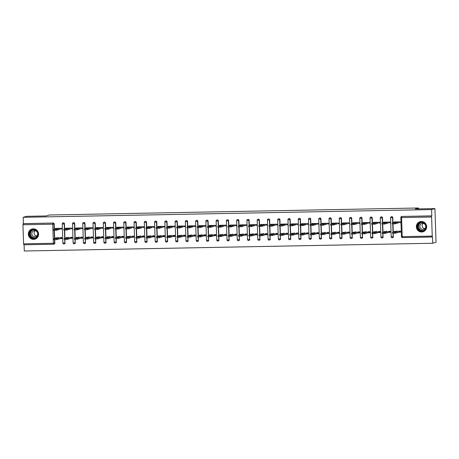 <?xml version="1.0" encoding="UTF-8"?>
<svg xmlns="http://www.w3.org/2000/svg" width="459" height="459" viewBox="0 0 459 459"><rect width="100%" height="100%" fill="white"/><g stroke="black" fill="none" stroke-linecap="round" stroke-linejoin="round"><path stroke-width="0.69" d="M33.633 239.357A5.267 5.124 -106.6 0 0 38.522 233.315A5.267 5.124 -106.6 0 0 31.958 229.052A5.267 5.124 -106.6 0 0 33.633 239.357M421.678 232.002A5.267 5.124 -106.6 0 0 426.566 225.96A5.267 5.124 -106.6 0 0 420.002 221.697A5.267 5.124 -106.6 0 0 421.678 232.002M54.719 239.718L54.833 243.104A1.016 0.987 73.4 0 1 54.133 244.096L53.892 244.165A1.016 0.987 -106.6 0 1 53.64 244.205L23.828 244.773L23.581 243.827L22.95 224.761L23.386 223.613L23.179 217.314L26.502 216.321L46.101 215.954L49.285 215.001L418.516 208.002L415.332 208.954L434.931 208.581L436.05 242.266L432.728 243.253L432.521 236.953L402.468 237.596L432.246 237.028M24.086 244.767L24.293 250.998L432.728 243.253M61.948 238.382L60.932 238.399M72.206 238.187L71.191 238.204M82.471 237.992L81.455 238.009M92.729 237.796L91.714 237.814M102.988 237.601L101.973 237.624M113.247 237.406L112.231 237.429M123.511 237.211L122.496 237.234M133.77 237.022L132.754 237.039M144.028 236.827L143.013 236.844M154.293 236.632L153.272 236.649M164.552 236.437L163.536 236.454M174.81 236.242L173.795 236.259M185.069 236.046L184.053 236.064M195.333 235.851L194.312 235.869M205.592 235.656L204.576 235.679M215.85 235.461L214.835 235.484M226.109 235.266L225.094 235.289M236.374 235.071L235.358 235.094M246.632 234.882L245.617 234.899M256.891 234.687L255.875 234.704M267.149 234.492L266.134 234.509M277.414 234.297L276.398 234.314M287.673 234.101L286.657 234.119M297.931 233.906L296.916 233.924M308.196 233.711L307.174 233.734M318.454 233.516L317.439 233.539M328.713 233.321L327.697 233.344M338.971 233.126L337.956 233.149M349.236 232.937L348.215 232.954M359.495 232.742L358.479 232.759M369.753 232.547L368.738 232.564M380.012 232.352L378.996 232.369M390.276 232.156L389.261 232.174M418.545 208.891L418.516 208.002M431.385 217.021L401.591 217.583L401.786 216.505A1.016 0.987 -106.6 0 0 401.527 216.545L401.768 216.476A1.016 0.987 73.4 0 1 402.027 216.436L431.58 215.942L432.263 237.028M402.027 216.436L431.821 215.868L431.609 209.568L434.931 208.581M400.535 231.961L399.519 231.979M23.179 217.314L431.609 209.568M393.965 222.466L393.948 221.978L400.202 221.863L400.231 222.735M398.745 231.325L400.512 231.296L400.541 232.168L398.773 232.202M395.784 231.382L394.264 231.411L394.275 231.835M65.092 242.909A1.016 0.987 73.4 0 1 64.398 243.901L64.151 243.97A1.016 0.987 -106.6 0 0 64.851 242.983L64.983 239.523M64.461 223.843L64.22 223.917A1.016 0.987 73.4 0 0 63.199 222.925A1.016 0.987 -106.6 0 0 62.94 222.965L63.187 222.89A1.016 0.987 73.4 0 1 64.461 223.843L64.633 228.995M64.673 230.16L64.943 238.359M23.386 223.613L53.181 223.045A1.016 0.987 73.4 0 1 54.202 224.038L54.374 229.19M54.409 230.355L54.684 238.554M71.902 228.961L71.874 228.089L65.626 228.203L65.643 228.691M70.422 237.55L72.189 237.515L72.218 238.393L70.451 238.428M67.462 237.607L65.941 237.636L65.953 238.055M85.615 242.518A1.016 0.987 73.4 0 1 84.915 243.511L84.674 243.586A1.016 0.987 -106.6 0 0 85.368 242.593L85.5 239.139M84.984 223.458L84.737 223.527A1.016 0.987 73.4 0 0 83.716 222.535A1.016 0.987 -106.6 0 0 83.463 222.575L83.704 222.506A1.016 0.987 73.4 0 1 84.984 223.458L85.15 228.605M85.19 229.77L85.46 237.969M92.425 228.571L92.397 227.698L86.149 227.813L86.16 228.301M90.939 237.16L92.707 237.131L92.735 238.003L90.968 238.037M87.979 237.217L86.458 237.246L86.47 237.67M106.132 242.134A1.016 0.987 73.4 0 1 105.438 243.121L105.191 243.195A1.016 0.987 -106.6 0 0 105.891 242.203L106.023 238.749M105.501 223.068L105.26 223.137A1.016 0.987 73.4 0 0 104.239 222.145A1.016 0.987 -106.6 0 0 103.981 222.185L104.227 222.116A1.016 0.987 73.4 0 1 105.501 223.068L105.673 228.215M105.713 229.385L105.983 237.578M112.943 228.186L112.914 227.308L106.666 227.429L106.683 227.916M111.462 236.775L113.23 236.741L113.258 237.613L111.491 237.647M108.502 236.827L106.981 236.855L106.993 237.28M126.655 241.744A1.016 0.987 73.4 0 1 125.955 242.731L125.714 242.805A1.016 0.987 -106.6 0 0 126.414 241.813L126.541 238.359M126.024 222.678L125.777 222.747A1.016 0.987 73.4 0 0 124.762 221.76A1.016 0.987 -106.6 0 0 124.504 221.8L124.745 221.726A1.016 0.987 73.4 0 1 126.024 222.678L126.191 227.825M126.231 228.995L126.506 237.188M133.466 227.796L133.437 226.918L127.189 227.039L127.2 227.526M131.98 236.385L133.747 236.351L133.776 237.228L132.008 237.257M129.019 236.442L127.499 236.471L127.516 236.89M147.173 241.354A1.016 0.987 73.4 0 1 146.478 242.346L146.237 242.415A1.016 0.987 -106.6 0 0 146.932 241.428L147.064 237.969M146.541 222.288L146.301 222.363A1.016 0.987 73.4 0 0 145.279 221.37A1.016 0.987 -106.6 0 0 145.021 221.41L145.268 221.336A1.016 0.987 73.4 0 1 146.541 222.288L146.714 227.44M146.754 228.605L147.023 236.804M153.983 227.406L153.954 226.528L147.706 226.648L147.723 227.136M152.503 235.995L154.27 235.96L154.299 236.838L152.531 236.873M149.542 236.052L148.022 236.081L148.033 236.5M167.696 240.964A1.016 0.987 73.4 0 1 166.996 241.956L166.755 242.025A1.016 0.987 -106.6 0 0 167.455 241.038L167.581 237.578M167.065 221.898L166.818 221.972A1.016 0.987 73.4 0 0 165.802 220.98A1.016 0.987 -106.6 0 0 165.544 221.02L165.785 220.945A1.016 0.987 73.4 0 1 167.065 221.898L167.231 227.05M167.271 228.215L167.546 236.414M174.506 227.016L174.477 226.144L168.229 226.258L168.241 226.746M173.02 235.605L174.787 235.57L174.816 236.448L173.049 236.483M170.065 235.662L168.539 235.691L168.556 236.11M188.213 240.573A1.016 0.987 73.4 0 1 187.519 241.566L187.278 241.641A1.016 0.987 -106.6 0 0 187.972 240.648L188.104 237.194M187.582 221.508L187.341 221.582A1.016 0.987 73.4 0 0 186.32 220.59A1.016 0.987 -106.6 0 0 186.067 220.63L186.308 220.561A1.016 0.987 73.4 0 1 187.582 221.508L187.754 226.66M187.794 227.825L188.064 236.024M195.023 226.626L194.995 225.753L188.747 225.868L188.764 226.356M193.543 235.215L195.31 235.186L195.339 236.058L193.572 236.092M190.583 235.272L189.062 235.301L189.074 235.725M208.736 240.189A1.016 0.987 73.4 0 1 208.036 241.176L207.795 241.25A1.016 0.987 -106.6 0 0 208.495 240.258L208.621 236.804M208.105 221.123L207.858 221.192A1.016 0.987 73.4 0 0 206.843 220.2A1.016 0.987 -106.6 0 0 206.584 220.24L206.825 220.171A1.016 0.987 73.4 0 1 208.105 221.123L208.271 226.27M208.311 227.44L208.587 235.633M215.546 226.241L215.518 225.363L209.27 225.484L209.287 225.971M214.06 234.83L215.828 234.796L215.856 235.668L214.089 235.702M211.106 234.882L209.579 234.91L209.597 235.335M229.253 239.799A1.016 0.987 73.4 0 1 228.559 240.786L228.318 240.86A1.016 0.987 -106.6 0 0 229.012 239.868L229.144 236.414M228.622 220.733L228.381 220.802A1.016 0.987 73.4 0 0 227.36 219.815A1.016 0.987 -106.6 0 0 227.107 219.855L227.348 219.781A1.016 0.987 73.4 0 1 228.622 220.733L228.794 225.88M228.834 227.05L229.104 235.243M236.064 225.851L236.035 224.973L229.787 225.094L229.804 225.581M234.583 234.44L236.351 234.406L236.379 235.283L234.612 235.312M231.623 234.497L230.102 234.526L230.114 234.945M249.776 239.409A1.016 0.987 73.4 0 1 249.082 240.401L248.835 240.47A1.016 0.987 -106.6 0 0 249.535 239.483L249.662 236.024M249.145 220.343L248.898 220.418A1.016 0.987 73.4 0 0 247.883 219.425A1.016 0.987 -106.6 0 0 247.625 219.465L247.866 219.391A1.016 0.987 73.4 0 1 249.145 220.343L249.317 225.495M249.352 226.66L249.627 234.859M256.587 225.461L256.558 224.583L250.31 224.703L250.327 225.191M255.101 234.05L256.868 234.015L256.897 234.893L255.135 234.928M252.146 234.107L250.62 234.136L250.637 234.555M270.299 239.019A1.016 0.987 73.4 0 1 269.599 240.011L269.358 240.08A1.016 0.987 -106.6 0 0 270.053 239.093L270.185 235.633M269.662 219.953L269.422 220.027A1.016 0.987 73.4 0 0 268.4 219.035A1.016 0.987 -106.6 0 0 268.148 219.075L268.389 219A1.016 0.987 73.4 0 1 269.662 219.953L269.835 225.105M269.875 226.27L270.144 234.469M277.104 225.071L277.075 224.193L270.827 224.313L270.844 224.801M275.624 233.66L277.391 233.625L277.42 234.503L275.652 234.538M272.663 233.717L271.143 233.746L271.154 234.165M290.817 238.628A1.016 0.987 73.4 0 1 290.122 239.621L289.876 239.696A1.016 0.987 -106.6 0 0 290.576 238.703L290.708 235.249M290.186 219.563L289.945 219.637A1.016 0.987 73.4 0 0 288.923 218.645A1.016 0.987 -106.6 0 0 288.665 218.685L288.906 218.616A1.016 0.987 73.4 0 1 290.186 219.563L290.358 224.715M290.392 225.88L290.667 234.079M297.627 224.68L297.598 223.808L291.35 223.923L291.367 224.411M296.147 233.27L297.908 233.241L297.937 234.113L296.175 234.147M293.186 233.327L291.66 233.356L291.677 233.78M311.34 238.244A1.016 0.987 73.4 0 1 310.64 239.231L310.399 239.305A1.016 0.987 -106.6 0 0 311.093 238.313L311.225 234.859M310.703 219.178L310.462 219.247A1.016 0.987 73.4 0 0 309.441 218.254A1.016 0.987 -106.6 0 0 309.188 218.295L309.429 218.226A1.016 0.987 73.4 0 1 310.703 219.178L310.875 224.325M310.915 225.495L311.185 233.688M318.144 224.296L318.116 223.418L311.868 223.539L311.885 224.026M316.664 232.885L318.431 232.851L318.46 233.723L316.693 233.757M313.704 232.937L312.183 232.965L312.195 233.39M331.857 237.854A1.016 0.987 73.4 0 1 331.163 238.841L330.916 238.915A1.016 0.987 -106.6 0 0 331.616 237.923L331.748 234.469M331.226 218.788L330.985 218.857A1.016 0.987 73.4 0 0 329.964 217.87A1.016 0.987 -106.6 0 0 329.705 217.91L329.952 217.836A1.016 0.987 73.4 0 1 331.226 218.788L331.398 223.935M331.432 225.105L331.708 233.298M338.667 223.906L338.639 223.028L332.391 223.149L332.408 223.636M337.187 232.495L338.949 232.461L338.983 233.338L337.216 233.367M334.227 232.552L332.7 232.581L332.718 233M352.38 237.464A1.016 0.987 73.4 0 1 351.68 238.456L351.439 238.525A1.016 0.987 -106.6 0 0 352.133 237.538L352.265 234.079M351.743 218.398L351.502 218.473A1.016 0.987 73.4 0 0 350.481 217.48A1.016 0.987 -106.6 0 0 350.228 217.52L350.469 217.446A1.016 0.987 73.4 0 1 351.743 218.398L351.915 223.544M351.955 224.715L352.225 232.914M359.19 223.516L359.156 222.638L352.908 222.758L352.925 223.246M357.704 232.105L359.472 232.07L359.5 232.948L357.733 232.983M354.744 232.162L353.223 232.191L353.235 232.61M372.897 237.073A1.016 0.987 73.4 0 1 372.203 238.066L371.956 238.135A1.016 0.987 -106.6 0 0 372.656 237.148L372.788 233.688M372.266 218.008L372.025 218.082A1.016 0.987 73.4 0 0 371.004 217.09A1.016 0.987 -106.6 0 0 370.746 217.13L370.992 217.055A1.016 0.987 73.4 0 1 372.266 218.008L372.438 223.16M372.473 224.325L372.748 232.524M379.708 223.126L379.679 222.248L373.431 222.368L373.448 222.856M378.227 231.715L379.995 231.68L380.023 232.558L378.256 232.593M375.267 231.772L373.741 231.801L373.758 232.22M393.42 236.683A1.016 0.987 73.4 0 1 392.72 237.676L392.479 237.751A1.016 0.987 -106.6 0 0 393.174 236.758L393.306 233.304M392.784 217.618L392.543 217.692A1.016 0.987 73.4 0 0 391.521 216.7A1.016 0.987 -106.6 0 0 391.269 216.74L391.51 216.671A1.016 0.987 73.4 0 1 392.784 217.618L392.956 222.77M392.996 223.935L393.265 232.134M388.486 231.52L390.253 231.485L390.282 232.363L388.515 232.397M385.526 231.577L384.005 231.606L384.017 232.024M389.966 222.931L389.938 222.058L383.69 222.173L383.707 222.661M383.156 236.878A1.016 0.987 73.4 0 1 382.462 237.871L382.221 237.94A1.016 0.987 -106.6 0 0 382.915 236.953L383.047 233.493M382.525 217.813L382.284 217.887A1.016 0.987 73.4 0 0 381.263 216.895A1.016 0.987 -106.6 0 0 381.01 216.935L381.251 216.86A1.016 0.987 73.4 0 1 382.525 217.813L382.697 222.965M382.737 224.13L383.007 232.329M367.963 231.91L369.73 231.875L369.759 232.753L367.992 232.788M365.008 231.967L363.482 231.996L363.499 232.415M369.449 223.321L369.42 222.443L363.172 222.563L363.189 223.051M362.639 237.269A1.016 0.987 73.4 0 1 361.939 238.261L361.698 238.33A1.016 0.987 -106.6 0 0 362.398 237.343L362.524 233.883M362.008 218.203L361.761 218.277A1.016 0.987 73.4 0 0 360.745 217.285A1.016 0.987 -106.6 0 0 360.487 217.325L360.728 217.25A1.016 0.987 73.4 0 1 362.008 218.203L362.174 223.355M362.214 224.52L362.49 232.719M347.446 232.3L349.213 232.265L349.242 233.143L347.474 233.178M344.485 232.357L342.965 232.386L342.976 232.805M348.926 223.711L348.897 222.833L342.649 222.954L342.666 223.441M342.116 237.659A1.016 0.987 73.4 0 1 341.421 238.646L341.18 238.72A1.016 0.987 -106.6 0 0 341.875 237.733L342.007 234.274M341.485 218.593L341.244 218.668A1.016 0.987 73.4 0 0 340.222 217.675A1.016 0.987 -106.6 0 0 339.964 217.715L340.211 217.641A1.016 0.987 73.4 0 1 341.485 218.593L341.657 223.74M341.697 224.91L341.966 233.109M326.923 232.69L328.69 232.656L328.719 233.533L326.951 233.562M323.968 232.742L322.442 232.776L322.459 233.195M328.409 224.101L328.38 223.223L322.132 223.344L322.143 223.831M321.598 238.049A1.016 0.987 73.4 0 1 320.898 239.036L320.657 239.11A1.016 0.987 -106.6 0 0 321.357 238.118L321.484 234.664M320.967 218.983L320.721 219.052A1.016 0.987 73.4 0 0 319.705 218.059A1.016 0.987 -106.6 0 0 319.447 218.1L319.688 218.031A1.016 0.987 73.4 0 1 320.967 218.983L321.134 224.13M321.174 225.3L321.449 233.493M306.405 233.074L308.173 233.046L308.201 233.918L306.434 233.952M303.445 233.132L301.924 233.161L301.936 233.585M307.886 224.485L307.857 223.613L301.609 223.728L301.626 224.221M301.075 238.439A1.016 0.987 73.4 0 1 300.381 239.426L300.14 239.5A1.016 0.987 -106.6 0 0 300.834 238.508L300.966 235.054M300.444 219.373L300.203 219.442A1.016 0.987 73.4 0 0 299.182 218.45A1.016 0.987 -106.6 0 0 298.924 218.49L299.17 218.421A1.016 0.987 73.4 0 1 300.444 219.373L300.616 224.52M300.656 225.69L300.926 233.883M285.882 233.465L287.65 233.43L287.678 234.308L285.911 234.342M282.922 233.522L281.401 233.551L281.419 233.97M287.368 224.876L287.34 224.003L281.092 224.118L281.103 224.606M280.558 238.823A1.016 0.987 73.4 0 1 279.858 239.816L279.617 239.885A1.016 0.987 -106.6 0 0 280.317 238.898L280.443 235.438M279.927 219.758L279.68 219.832A1.016 0.987 73.4 0 0 278.659 218.84A1.016 0.987 -106.6 0 0 278.406 218.88L278.647 218.805A1.016 0.987 73.4 0 1 279.927 219.758L280.093 224.91M280.133 226.075L280.403 234.274M265.365 233.855L267.132 233.82L267.161 234.698L265.394 234.733M262.405 233.912L260.884 233.941L260.896 234.36M266.845 225.266L266.817 224.388L260.569 224.508L260.586 224.996M260.035 239.214A1.016 0.987 73.4 0 1 259.341 240.206L259.094 240.275A1.016 0.987 -106.6 0 0 259.794 239.288L259.926 235.828M259.404 220.148L259.163 220.222A1.016 0.987 73.4 0 0 258.142 219.23A1.016 0.987 -106.6 0 0 257.883 219.27L258.13 219.195A1.016 0.987 73.4 0 1 259.404 220.148L259.576 225.3M259.616 226.465L259.886 234.664M244.842 234.245L246.609 234.21L246.638 235.088L244.871 235.123M241.882 234.302L240.361 234.331L240.373 234.75M246.328 225.656L246.299 224.778L240.051 224.899L240.063 225.386M239.518 239.604A1.016 0.987 73.4 0 1 238.818 240.591L238.577 240.665A1.016 0.987 -106.6 0 0 239.271 239.678L239.403 236.219M238.887 220.538L238.64 220.613A1.016 0.987 73.4 0 0 237.619 219.62A1.016 0.987 -106.6 0 0 237.366 219.66L237.607 219.586A1.016 0.987 73.4 0 1 238.887 220.538L239.053 225.685M239.093 226.855L239.363 235.054M224.325 234.635L226.092 234.601L226.121 235.478L224.353 235.507M221.364 234.687L219.844 234.721L219.855 235.14M225.805 226.046L225.776 225.168L219.528 225.289L219.545 225.776M218.995 239.994A1.016 0.987 73.4 0 1 218.3 240.981L218.054 241.055A1.016 0.987 -106.6 0 0 218.754 240.063L218.886 236.609M218.364 220.928L218.123 220.997A1.016 0.987 73.4 0 0 217.101 220.01A1.016 0.987 -106.6 0 0 216.843 220.045L217.09 219.976A1.016 0.987 73.4 0 1 218.364 220.928L218.536 226.075M218.576 227.245L218.845 235.438M203.802 235.025L205.569 234.991L205.598 235.863L203.83 235.897M200.841 235.077L199.321 235.106L199.332 235.53M205.288 226.43L205.253 225.558L199.005 225.673L199.022 226.167M198.477 240.384A1.016 0.987 73.4 0 1 197.777 241.371L197.536 241.445A1.016 0.987 -106.6 0 0 198.231 240.453L198.363 236.999M197.84 221.318L197.599 221.387A1.016 0.987 73.4 0 0 196.578 220.395A1.016 0.987 -106.6 0 0 196.326 220.435L196.567 220.366A1.016 0.987 73.4 0 1 197.84 221.318L198.013 226.465M198.053 227.635L198.322 235.828M183.284 235.41L185.046 235.375L185.08 236.253L183.313 236.287M180.324 235.467L178.798 235.496L178.815 235.915M184.765 226.821L184.736 225.948L178.488 226.063L178.505 226.551M177.954 240.768A1.016 0.987 73.4 0 1 177.26 241.761L177.013 241.83A1.016 0.987 -106.6 0 0 177.713 240.843L177.845 237.383M177.323 221.703L177.082 221.777A1.016 0.987 73.4 0 0 176.061 220.785A1.016 0.987 -106.6 0 0 175.803 220.825L176.049 220.75A1.016 0.987 73.4 0 1 177.323 221.703L177.495 226.855M177.53 228.02L177.805 236.219M162.761 235.8L164.529 235.765L164.557 236.643L162.79 236.678M159.801 235.857L158.28 235.886L158.292 236.305M164.242 227.211L164.213 226.333L157.965 226.453L157.982 226.941M157.437 241.159A1.016 0.987 73.4 0 1 156.737 242.151L156.496 242.22A1.016 0.987 -106.6 0 0 157.19 241.233L157.322 237.773M156.8 222.093L156.559 222.167A1.016 0.987 73.4 0 0 155.538 221.175A1.016 0.987 -106.6 0 0 155.285 221.215L155.526 221.14A1.016 0.987 73.4 0 1 156.8 222.093L156.972 227.245M157.012 228.41L157.282 236.609M142.244 236.19L144.006 236.156L144.034 237.033L142.273 237.068M139.284 236.247L137.757 236.276L137.775 236.695M143.724 227.601L143.696 226.723L137.448 226.844L137.465 227.331M136.914 241.549A1.016 0.987 73.4 0 1 136.22 242.536L135.973 242.61A1.016 0.987 -106.6 0 0 136.673 241.623L136.805 238.164M136.283 222.483L136.042 222.558A1.016 0.987 73.4 0 0 135.021 221.565A1.016 0.987 -106.6 0 0 134.762 221.605L135.003 221.531A1.016 0.987 73.4 0 1 136.283 222.483L136.455 227.63M136.489 228.8L136.765 236.999M121.721 236.58L123.488 236.546L123.517 237.423L121.75 237.452M118.761 236.637L117.24 236.666L117.252 237.085M123.201 227.991L123.173 227.113L116.925 227.234L116.942 227.721M116.397 241.939A1.016 0.987 73.4 0 1 115.697 242.926L115.456 243A1.016 0.987 -106.6 0 0 116.15 242.008L116.282 238.554M115.76 222.873L115.519 222.942A1.016 0.987 73.4 0 0 114.498 221.955A1.016 0.987 -106.6 0 0 114.245 221.99L114.486 221.921A1.016 0.987 73.4 0 1 115.76 222.873L115.932 228.02M115.972 229.19L116.242 237.383M101.204 236.97L102.965 236.936L102.994 237.808L101.232 237.842M98.243 237.022L96.717 237.051L96.734 237.475M102.684 228.375L102.655 227.503L96.407 227.618L96.424 228.112M95.874 242.329A1.016 0.987 73.4 0 1 95.179 243.316L94.933 243.39A1.016 0.987 -106.6 0 0 95.633 242.398L95.759 238.944M95.242 223.263L95.002 223.332A1.016 0.987 73.4 0 0 93.98 222.34A1.016 0.987 -106.6 0 0 93.722 222.38L93.963 222.311A1.016 0.987 73.4 0 1 95.242 223.263L95.415 228.41M95.449 229.58L95.724 237.773M80.681 237.355L82.448 237.326L82.477 238.198L80.709 238.232M77.72 237.412L76.2 237.441L76.211 237.86M82.161 228.766L82.132 227.893L75.884 228.008L75.901 228.496M75.351 242.713A1.016 0.987 73.4 0 1 74.656 243.706L74.415 243.775A1.016 0.987 -106.6 0 0 75.11 242.788L75.242 239.334M74.719 223.648L74.478 223.722A1.016 0.987 73.4 0 0 73.457 222.73A1.016 0.987 -106.6 0 0 73.205 222.77L73.446 222.695A1.016 0.987 73.4 0 1 74.719 223.648L74.892 228.8M74.932 229.965L75.201 238.164M60.158 237.745L61.925 237.71L61.954 238.588L60.192 238.623M57.203 237.802L55.677 237.831L55.694 238.25M61.644 229.156L61.615 228.278L55.367 228.398L55.384 228.886M395.715 221.944L392.198 223.005L395.199 222.925L395.228 223.803L392.227 223.883L392.198 223.005M399.766 221.869L399.783 222.443L400.219 222.437M399.783 222.443L399.45 222.546M398.705 222.764L395.228 223.803M398.676 221.892L395.199 222.925M395.509 232.294L395.538 233.166L392.537 233.247L392.508 232.369L395.509 232.294L400.064 230.934M397.104 230.992L392.508 232.369M395.538 233.166L400.093 231.812L400.076 231.302M421.477 222.162A4.561 4.429 73.4 0 1 426.067 226.626A4.561 4.429 73.4 0 1 421.775 231.256A4.561 4.429 73.4 0 1 417.185 226.792A4.561 4.429 73.4 0 1 421.477 222.162M421.844 230.9A4.223 4.102 -106.6 0 0 425.757 226.058A4.223 4.102 -106.6 0 0 420.496 222.644A4.223 4.102 -106.6 0 0 421.844 230.9M422.911 229.357A3.006 2.92 -106.6 0 0 425.7 225.908A3.006 2.92 -106.6 0 0 421.953 223.476A3.006 2.92 -106.6 0 0 422.911 229.357M421.385 221.49A5.233 5.089 -106.6 0 0 416.594 227.492A5.233 5.089 -106.6 0 0 424.282 231.21M424.736 228.651A3.006 2.92 73.4 0 1 423.164 223.384M29.663 231.864A4.561 4.429 73.4 0 1 35.67 230.085A4.561 4.429 73.4 0 1 37.5 236.265A4.561 4.429 73.4 0 1 31.493 238.049A4.561 4.429 73.4 0 1 29.663 231.864M37.288 236.081A4.223 4.102 -106.6 0 0 32.451 229.999A4.223 4.102 -106.6 0 0 30.483 236.672A4.223 4.102 -106.6 0 0 37.288 236.081M36.686 236.006A3.006 2.92 73.4 0 1 35.119 230.745M37.351 235.163A3.006 2.92 -106.6 0 0 33.909 230.831A3.006 2.92 -106.6 0 0 32.503 235.587A3.006 2.92 -106.6 0 0 37.351 235.163M33.341 228.846A5.233 5.089 -106.6 0 0 29.646 237.326A5.233 5.089 -106.6 0 0 36.238 238.565M385.457 222.139L381.94 223.2L384.935 223.12L384.963 223.998L381.968 224.078L381.94 223.2M389.502 222.064L389.525 222.638L389.961 222.632M389.525 222.638L389.186 222.741M388.446 222.959L384.963 223.998M388.417 222.087L384.935 223.12M375.198 222.334L371.681 223.395L374.676 223.315L374.705 224.193L371.71 224.273L371.681 223.395M379.243 222.259L379.26 222.833L379.696 222.827M379.26 222.833L378.927 222.936M378.187 223.154L374.705 224.193M378.159 222.276L374.676 223.315M364.939 222.529L361.417 223.59L364.417 223.51L364.446 224.388L361.445 224.468L361.417 223.59M368.984 222.454L369.002 223.028L369.438 223.022M369.002 223.028L368.669 223.126M367.923 223.349L364.446 224.388M367.894 222.472L364.417 223.51M354.675 222.724L351.158 223.785L354.159 223.705L354.187 224.583L351.187 224.658L351.158 223.785M358.726 222.649L358.743 223.223L359.179 223.217M358.743 223.223L358.41 223.321M357.664 223.544L354.187 224.583M357.636 222.667L354.159 223.705M344.416 222.919L340.899 223.981L343.894 223.9L343.923 224.778L340.928 224.853L340.899 223.981M348.461 222.844L348.484 223.418L348.915 223.407M348.484 223.418L348.146 223.516M347.406 223.74L343.923 224.778M347.377 222.862L343.894 223.9M385.25 232.489L385.279 233.361L382.278 233.442L382.249 232.564L385.25 232.489L389.806 231.129M386.845 231.187L382.249 232.564M385.279 233.361L389.834 232.002L389.817 231.497M374.986 232.679L375.014 233.556L372.019 233.637L371.991 232.759L374.986 232.679L379.547 231.325M376.587 231.376L371.991 232.759M375.014 233.556L379.576 232.197L379.559 231.692M364.727 232.874L364.756 233.751L361.755 233.832L361.726 232.954L364.727 232.874L369.283 231.52M366.322 231.571L361.726 232.954M364.756 233.751L369.311 232.392L369.294 231.887M354.468 233.069L354.497 233.947L351.496 234.027L351.468 233.149L354.468 233.069L359.024 231.709M356.064 231.766L351.468 233.149M354.497 233.947L359.053 232.587L359.036 232.082M344.204 233.264L344.239 234.142L341.238 234.216L341.209 233.344L344.204 233.264L348.765 231.904M345.805 231.961L341.209 233.344M344.239 234.142L348.794 232.782L348.777 232.271M334.158 223.114L330.635 224.176L333.636 224.095L333.664 224.973L330.669 225.048L330.635 224.176M338.203 223.04L338.22 223.613L338.656 223.602M338.22 223.613L337.887 223.711M337.147 223.935L333.664 224.973M337.118 223.057L333.636 224.095M333.945 233.459L333.974 234.337L330.979 234.411L330.95 233.539L333.945 233.459L338.501 232.099M335.546 232.156L330.95 233.539M333.974 234.337L338.535 232.977L338.518 232.466M323.893 223.309L320.376 224.365L323.377 224.29L323.406 225.162L320.405 225.243L320.376 224.365M327.944 223.229L327.961 223.808L328.397 223.797M327.961 223.808L327.628 223.906M326.883 224.13L323.406 225.162M326.854 223.252L323.377 224.29M323.687 233.654L323.715 234.532L320.715 234.606L320.686 233.734L323.687 233.654L328.242 232.294M325.282 232.352L320.686 233.734M323.715 234.532L328.271 233.172L328.254 232.661M313.635 223.504L310.118 224.56L313.118 224.485L313.147 225.358L310.146 225.438L310.118 224.56M317.685 223.424L317.703 224.003L318.139 223.992M317.703 224.003L317.37 224.101M316.624 224.325L313.147 225.358M316.595 223.447L313.118 224.485M313.428 233.849L313.457 234.721L310.456 234.801L310.427 233.929L313.428 233.849L317.984 232.489M315.023 232.547L310.427 233.929M313.457 234.721L318.012 233.367L317.995 232.856M303.376 223.699L299.859 224.755L302.854 224.68L302.883 225.553L299.888 225.633L299.859 224.755M307.421 223.619L307.444 224.193L307.874 224.187M307.444 224.193L307.105 224.296M306.365 224.514L302.883 225.553M306.337 223.642L302.854 224.68M303.164 234.044L303.192 234.916L300.197 234.997L300.169 234.119L303.164 234.044L307.725 232.684M304.765 232.742L300.169 234.119M303.192 234.916L307.754 233.562L307.737 233.052M293.117 223.889L289.595 224.95L292.595 224.876L292.624 225.748L289.623 225.828L289.595 224.95M297.162 223.814L297.18 224.388L297.616 224.382M297.18 224.388L296.847 224.491M296.107 224.709L292.624 225.748M296.078 223.837L292.595 224.876M292.905 234.239L292.934 235.111L289.939 235.192L289.91 234.314L292.905 234.239L297.461 232.879M294.506 232.937L289.91 234.314M292.934 235.111L297.489 233.757L297.478 233.247M282.853 224.084L279.336 225.145L282.337 225.065L282.365 225.943L279.365 226.023L279.336 225.145M286.904 224.009L286.921 224.583L287.357 224.577M286.921 224.583L286.588 224.686M285.842 224.904L282.365 225.943M285.814 224.032L282.337 225.065M282.646 234.434L282.675 235.306L279.674 235.387L279.646 234.509L282.646 234.434L287.202 233.074M284.241 233.132L279.646 234.509M282.675 235.306L287.231 233.947L287.214 233.442M272.594 224.279L269.077 225.34L272.072 225.26L272.107 226.138L269.106 226.218L269.077 225.34M276.639 224.204L276.662 224.778L277.098 224.772M276.662 224.778L276.329 224.881M275.584 225.099L272.107 226.138M275.555 224.227L272.072 225.26M272.388 234.624L272.416 235.501L269.416 235.582L269.387 234.704L272.388 234.624L276.943 233.27M273.983 233.321L269.387 234.704M272.416 235.501L276.972 234.142L276.955 233.637M262.336 224.474L258.819 225.535L261.814 225.455L261.842 226.333L258.847 226.413L258.819 225.535M266.381 224.399L266.404 224.973L266.834 224.967M266.404 224.973L266.065 225.071M265.325 225.294L261.842 226.333M265.296 224.417L261.814 225.455M262.123 234.819L262.152 235.696L259.157 235.777L259.128 234.899L262.123 234.819L266.685 233.465M263.724 233.516L259.128 234.899M262.152 235.696L266.713 234.337L266.696 233.832M252.077 224.669L248.554 225.73L251.555 225.65L251.584 226.528L248.583 226.603L248.554 225.73M256.122 224.594L256.139 225.168L256.575 225.162M256.139 225.168L255.806 225.266M255.066 225.489L251.584 226.528M255.032 224.612L251.555 225.65M251.865 235.014L251.893 235.892L248.898 235.972L248.864 235.094L251.865 235.014L256.42 233.654M253.466 233.711L248.864 235.094M251.893 235.892L256.449 234.532L256.432 234.027M241.813 224.864L238.296 225.926L241.296 225.845L241.325 226.723L238.324 226.798L238.296 225.926M245.863 224.79L245.881 225.363L246.317 225.352M245.881 225.363L245.548 225.461M244.802 225.685L241.325 226.723M244.773 224.807L241.296 225.845M241.606 235.209L241.635 236.087L238.634 236.161L238.605 235.289L241.606 235.209L246.162 233.849M243.201 233.906L238.605 235.289M241.635 236.087L246.19 234.727L246.173 234.222M231.554 225.059L228.037 226.121L231.032 226.04L231.061 226.918L228.066 226.993L228.037 226.121M235.599 224.985L235.622 225.558L236.058 225.547M235.622 225.558L235.283 225.656M234.543 225.88L231.061 226.918M234.515 225.002L231.032 226.04M231.347 235.404L231.376 236.282L228.375 236.356L228.347 235.484L231.347 235.404L235.903 234.044M232.942 234.101L228.347 235.484M231.376 236.282L235.932 234.922L235.915 234.411M221.295 225.254L217.778 226.31L220.773 226.235L220.802 227.107L217.807 227.188L217.778 226.31M225.34 225.174L225.358 225.753L225.794 225.742M225.358 225.753L225.025 225.851M224.285 226.075L220.802 227.107M224.256 225.197L220.773 226.235M221.083 235.599L221.112 236.477L218.117 236.551L218.088 235.679L221.083 235.599L225.644 234.239M222.684 234.297L218.088 235.679M221.112 236.477L225.673 235.117L225.656 234.606M211.037 225.449L207.514 226.505L210.515 226.43L210.543 227.303L207.543 227.383L207.514 226.505M215.082 225.369L215.099 225.948L215.535 225.937M215.099 225.948L214.766 226.046M214.02 226.27L210.543 227.303M213.992 225.392L210.515 226.43M210.824 235.794L210.853 236.672L207.852 236.746L207.824 235.874L210.824 235.794L215.38 234.434M212.419 234.492L207.824 235.874M210.853 236.672L215.409 235.312L215.391 234.801M200.772 225.644L197.255 226.7L200.256 226.626L200.285 227.498L197.284 227.578L197.255 226.7M204.823 225.564L204.84 226.144L205.276 226.132M204.84 226.144L204.507 226.241M203.762 226.459L200.285 227.498M203.733 225.587L200.256 226.626M200.566 235.989L200.594 236.861L197.594 236.942L197.565 236.064L200.566 235.989L205.121 234.629M202.161 234.687L197.565 236.064M200.594 236.861L205.15 235.507L205.133 234.997M190.514 225.839L186.997 226.895L189.992 226.821L190.02 227.693L187.025 227.773L186.997 226.895M194.559 225.759L194.582 226.333L195.018 226.327M194.582 226.333L194.243 226.436M193.503 226.654L190.02 227.693M193.474 225.782L189.992 226.821M190.301 236.184L190.336 237.056L187.335 237.137L187.306 236.259L190.301 236.184L194.863 234.824M191.902 234.882L187.306 236.259M190.336 237.056L194.891 235.702L194.874 235.192M180.255 226.029L176.732 227.09L179.733 227.01L179.762 227.888L176.767 227.968L176.732 227.09M184.3 225.954L184.317 226.528L184.753 226.522M184.317 226.528L183.984 226.631M183.244 226.849L179.762 227.888M183.216 225.977L179.733 227.01M180.043 236.379L180.071 237.251L177.076 237.332L177.048 236.454L180.043 236.379L184.598 235.019M181.644 235.077L177.048 236.454M180.071 237.251L184.633 235.892L184.616 235.387M169.991 226.224L166.474 227.285L169.474 227.205L169.503 228.083L166.502 228.163L166.474 227.285M174.041 226.149L174.059 226.723L174.495 226.717M174.059 226.723L173.726 226.826M172.98 227.044L169.503 228.083M172.951 226.172L169.474 227.205M169.784 236.569L169.813 237.446L166.812 237.527L166.783 236.649L169.784 236.569L174.34 235.215M171.379 235.266L166.783 236.649M169.813 237.446L174.368 236.087L174.351 235.582M159.732 226.419L156.215 227.48L159.216 227.4L159.244 228.278L156.244 228.358L156.215 227.48M163.783 226.344L163.8 226.918L164.236 226.912M163.8 226.918L163.467 227.016M162.721 227.239L159.244 228.278M162.693 226.362L159.216 227.4M159.525 236.764L159.554 237.642L156.553 237.722L156.525 236.844L159.525 236.764L164.081 235.41M161.12 235.461L156.525 236.844M159.554 237.642L164.11 236.282L164.093 235.777M149.473 226.614L145.956 227.675L148.951 227.595L148.98 228.473L145.985 228.548L145.956 227.675M153.518 226.539L153.541 227.113L153.972 227.107M153.541 227.113L153.203 227.211M152.463 227.434L148.98 228.473M152.434 226.557L148.951 227.595M149.261 236.959L149.295 237.837L146.295 237.917L146.266 237.039L149.261 236.959L153.822 235.605M150.862 235.656L146.266 237.039M149.295 237.837L153.851 236.477L153.834 235.972M139.215 226.809L135.692 227.871L138.693 227.79L138.721 228.668L135.721 228.743L135.692 227.871M143.26 226.735L143.277 227.308L143.713 227.297M143.277 227.308L142.944 227.406M142.204 227.63L138.721 228.668M142.175 226.752L138.693 227.79M139.002 237.154L139.031 238.032L136.036 238.112L136.007 237.234L139.002 237.154L143.558 235.794M140.603 235.851L136.007 237.234M139.031 238.032L143.587 236.672L143.575 236.167M128.95 227.004L125.433 228.066L128.434 227.985L128.463 228.863L125.462 228.938L125.433 228.066M133.001 226.93L133.018 227.503L133.454 227.492M133.018 227.503L132.685 227.601M131.94 227.825L128.463 228.863M131.911 226.947L128.434 227.985M128.744 237.349L128.772 238.227L125.772 238.301L125.743 237.429L128.744 237.349L133.299 235.989M130.339 236.046L125.743 237.429M128.772 238.227L133.328 236.867L133.311 236.356M118.692 227.199L115.175 228.261L118.17 228.18L118.204 229.052L115.203 229.133L115.175 228.261M122.737 227.119L122.76 227.698L123.196 227.687M122.76 227.698L122.427 227.796M121.681 228.02L118.204 229.052M121.652 227.142L118.17 228.18M118.485 237.544L118.514 238.422L115.513 238.496L115.484 237.624L118.485 237.544L123.041 236.184M120.08 236.242L115.484 237.624M118.514 238.422L123.069 237.062L123.052 236.551M108.433 227.394L104.916 228.45L107.911 228.375L107.94 229.248L104.945 229.328L104.916 228.45M112.478 227.314L112.501 227.893L112.931 227.882M112.501 227.893L112.162 227.991M111.422 228.215L107.94 229.248M111.394 227.337L107.911 228.375M108.221 237.739L108.249 238.617L105.254 238.691L105.226 237.819L108.221 237.739L112.782 236.379M109.821 236.437L105.226 237.819M108.249 238.617L112.811 237.257L112.794 236.746M98.174 227.589L94.652 228.645L97.652 228.571L97.681 229.443L94.68 229.523L94.652 228.645M102.219 227.509L102.237 228.089L102.673 228.077M102.237 228.089L101.904 228.186M101.164 228.404L97.681 229.443M101.129 227.532L97.652 228.571M97.962 237.934L97.991 238.806L94.996 238.887L94.961 238.009L97.962 237.934L102.518 236.574M99.563 236.632L94.961 238.009M97.991 238.806L102.546 237.452L102.529 236.942M87.91 227.784L84.393 228.84L87.394 228.766L87.422 229.638L84.422 229.718L84.393 228.84M91.961 227.704L91.978 228.278L92.414 228.272M91.978 228.278L91.645 228.381M90.899 228.599L87.422 229.638M90.871 227.727L87.394 228.766M87.703 238.129L87.732 239.001L84.731 239.082L84.703 238.204L87.703 238.129L92.259 236.769M89.298 236.827L84.703 238.204M87.732 239.001L92.288 237.647L92.27 237.137M77.651 227.974L74.134 229.035L77.129 228.955L77.158 229.833L74.163 229.913L74.134 229.035M81.696 227.899L81.719 228.473L82.155 228.467M81.719 228.473L81.386 228.576M80.641 228.794L77.158 229.833M80.612 227.922L77.129 228.955M77.445 238.324L77.473 239.196L74.473 239.277L74.444 238.399L77.445 238.324L82 236.964M79.04 237.022L74.444 238.399M77.473 239.196L82.029 237.837L82.012 237.332M67.393 228.169L63.876 229.23L66.871 229.15L66.899 230.028L63.904 230.108L63.876 229.23M71.438 228.094L71.455 228.668L71.891 228.662M71.455 228.668L71.122 228.771M70.382 228.989L66.899 230.028M70.353 228.117L66.871 229.15M67.18 238.514L67.209 239.391L64.214 239.472L64.185 238.594L67.18 238.514L71.742 237.16M68.781 237.217L64.185 238.594M67.209 239.391L71.77 238.032L71.753 237.527M57.134 228.364L53.611 229.425L56.612 229.345L56.641 230.223L53.64 230.303L53.611 229.425M61.179 228.289L61.196 228.863L61.632 228.857M61.196 228.863L60.863 228.961M60.118 229.184L56.641 230.223M60.089 228.307L56.612 229.345M56.922 238.709L56.95 239.587L53.95 239.667L53.921 238.789L56.922 238.709L61.477 237.355M58.517 237.406L53.921 238.789M56.95 239.587L61.506 238.227L61.489 237.722M401.464 236.603L401.436 236.614A1.016 1.016 0 0 0 402.468 237.596L402.222 236.649L401.436 236.614L400.833 217.537A1.016 0.987 -106.6 0 1 401.527 216.545A1.016 1.016 0 0 0 400.805 217.549L401.591 217.583L402.222 236.649L432.017 236.087M23.581 243.827L53.376 243.264L52.745 224.199L22.95 224.761M23.145 223.682L53.181 223.045M54.202 224.038L52.745 224.199L52.94 223.12A1.016 0.987 73.4 0 1 53.955 224.112L54.128 229.259M23.828 244.773L53.623 244.211L53.376 243.264L54.833 243.104M393.059 233.298L393.174 236.758L391.177 236.81L390.569 217.732A1.016 0.987 -106.6 0 1 391.269 216.74A1.016 1.016 0 0 0 390.546 217.744L392.543 217.692L392.715 222.839M392.749 223.935L393.024 232.208M402.451 237.596A1.016 0.987 73.4 0 1 401.464 236.632M392.221 237.785A1.016 0.987 -106.6 0 0 392.479 237.751A1.016 1.016 0 0 1 391.177 236.81L391.206 236.798M382.8 233.493L382.915 236.953L380.918 237.005L380.31 217.922A1.016 0.987 -106.6 0 1 381.01 216.935A1.016 1.016 0 0 0 380.287 217.939L382.284 217.887L382.456 223.034M382.49 224.13L382.766 232.403M372.542 233.688L372.656 237.148L370.654 237.2L370.052 218.117A1.016 0.987 -106.6 0 1 370.746 217.13A1.016 1.016 0 0 0 370.023 218.134L372.025 218.082L372.192 223.229M372.232 224.325L372.507 232.593M362.283 233.883L362.398 237.343L360.395 237.395L359.793 218.312A1.016 0.987 -106.6 0 1 360.487 217.325A1.016 1.016 0 0 0 359.764 218.329L361.761 218.277L361.933 223.424M361.967 224.52L362.243 232.788M352.019 234.079L352.133 237.538L350.137 237.59L349.529 218.507A1.016 0.987 -106.6 0 1 350.228 217.52A1.016 1.016 0 0 0 349.506 218.524L351.502 218.473L351.674 223.619M351.709 224.715L351.984 232.983M341.76 234.274L341.875 237.733L339.878 237.785L339.27 218.702A1.016 0.987 -106.6 0 1 339.964 217.715A1.016 1.016 0 0 0 339.241 218.719L341.244 218.668L341.416 223.814M341.45 224.904L341.726 233.178M331.501 234.469L331.616 237.923L329.614 237.98L329.011 218.897A1.016 0.987 -106.6 0 1 329.705 217.91A1.016 1.016 0 0 0 328.983 218.914L330.985 218.857L331.151 224.009M331.191 225.099L331.467 233.373M321.243 234.658L321.357 238.118L319.355 238.169L318.747 219.092A1.016 0.987 -106.6 0 1 319.447 218.1A1.016 1.016 0 0 0 318.724 219.104L320.721 219.052L320.893 224.204M320.927 225.294L321.202 233.568M310.978 234.853L311.093 238.313L309.096 238.364L308.488 219.287A1.016 1.016 0 0 1 309.188 218.295A1.016 0.987 -106.6 0 0 308.488 219.287L310.462 219.247L310.634 224.399M310.668 225.489L310.944 233.763M300.72 235.048L300.834 238.508L298.838 238.56L298.23 219.482A1.016 0.987 -106.6 0 1 298.924 218.49A1.016 1.016 0 0 0 298.201 219.494L300.203 219.442L300.375 224.594M300.41 225.685L300.685 233.958M290.461 235.243L290.576 238.703L288.573 238.755L287.971 219.677A1.016 0.987 -106.6 0 1 288.665 218.685A1.016 1.016 0 0 0 287.942 219.689L289.945 219.637L290.111 224.79M290.151 225.88L290.421 234.153M280.202 235.438L280.317 238.898L278.315 238.95L277.706 219.867A1.016 0.987 -106.6 0 1 278.406 218.88A1.016 1.016 0 0 0 277.684 219.884L279.68 219.832L279.852 224.979M279.887 226.075L280.162 234.348M269.938 235.633L270.053 239.093L268.056 239.145L267.448 220.062A1.016 0.987 -106.6 0 1 268.148 219.075A1.016 1.016 0 0 0 267.425 220.079L269.422 220.027L269.594 225.174M269.628 226.27L269.903 234.538M259.679 235.828L259.794 239.288L257.797 239.34L257.189 220.257A1.016 0.987 -106.6 0 1 257.883 219.27A1.016 1.016 0 0 0 257.16 220.274L259.163 220.222L259.335 225.369M259.369 226.465L259.645 234.733M249.421 236.024L249.535 239.483L247.533 239.535L246.931 220.452A1.016 0.987 -106.6 0 1 247.625 219.465A1.016 1.016 0 0 0 246.902 220.469L248.898 220.418L249.071 225.564M249.111 226.66L249.38 234.928M239.156 236.219L239.271 239.678L237.274 239.73L236.666 220.647A1.016 0.987 -106.6 0 1 237.366 219.66A1.016 1.016 0 0 0 236.643 220.664L238.64 220.613L238.812 225.759M238.846 226.855L239.122 235.123M228.898 236.414L229.012 239.868L227.016 239.925L226.407 220.842A1.016 0.987 -106.6 0 1 227.107 219.855A1.016 1.016 0 0 0 226.385 220.859L228.381 220.802L228.553 225.954M228.588 227.044L228.863 235.318M218.639 236.603L218.754 240.063L216.757 240.114L216.149 221.037A1.016 0.987 -106.6 0 1 216.843 220.045A1.016 1.016 0 0 0 216.12 221.049L218.123 220.997L218.289 226.149M218.329 227.239L218.604 235.513M208.38 236.798L208.495 240.258L206.493 240.309L205.89 221.232A1.016 0.987 -106.6 0 1 206.584 220.24A1.016 1.016 0 0 0 205.862 221.244L207.858 221.192L208.03 226.344M208.07 227.434L208.34 235.708M198.116 236.993L198.231 240.453L196.234 240.505L195.626 221.427A1.016 0.987 -106.6 0 1 196.326 220.435A1.016 1.016 0 0 0 195.603 221.439L197.599 221.387L197.772 226.539M197.806 227.63L198.081 235.903M187.857 237.188L187.972 240.648L185.975 240.7L185.367 221.622A1.016 0.987 -106.6 0 1 186.067 220.63A1.016 1.016 0 0 0 185.338 221.634L187.341 221.582L187.513 226.735M187.547 227.825L187.823 236.098M177.599 237.383L177.713 240.843L175.711 240.895L175.108 221.817A1.016 0.987 -106.6 0 1 175.803 220.825A1.016 1.016 0 0 0 175.08 221.829L177.082 221.777L177.249 226.924M177.289 228.02L177.564 236.293M167.34 237.578L167.455 241.038L165.452 241.09L164.844 222.007A1.016 0.987 -106.6 0 1 165.544 221.02A1.016 1.016 0 0 0 164.821 222.024L166.818 221.972L166.99 227.119M167.024 228.215L167.3 236.483M157.076 237.773L157.19 241.233L155.194 241.285L154.585 222.202A1.016 0.987 -106.6 0 1 155.285 221.215A1.016 1.016 0 0 0 154.563 222.219L156.559 222.167L156.731 227.314M156.766 228.41L157.041 236.678M146.817 237.969L146.932 241.428L144.935 241.48L144.327 222.397A1.016 0.987 -106.6 0 1 145.021 221.41A1.016 1.016 0 0 0 144.298 222.414L146.301 222.363L146.473 227.509M146.507 228.605L146.782 236.873M136.558 238.164L136.673 241.623L134.671 241.675L134.068 222.592A1.016 0.987 -106.6 0 1 134.762 221.605A1.016 1.016 0 0 0 134.039 222.609L136.042 222.558L136.208 227.704M136.248 228.8L136.518 237.068M126.3 238.359L126.414 241.813L124.412 241.87L123.804 222.787A1.016 0.987 -106.6 0 1 124.504 221.8A1.016 1.016 0 0 0 123.781 222.804L125.777 222.747L125.95 227.899M125.984 228.989L126.259 237.263M116.035 238.548L116.15 242.008L114.153 242.065L113.545 222.982A1.016 0.987 -106.6 0 1 114.245 221.99A1.016 1.016 0 0 0 113.522 222.999L115.519 222.942L115.691 228.094M115.725 229.184L116.001 237.458M105.777 238.743L105.891 242.203L103.895 242.254L103.286 223.177A1.016 0.987 -106.6 0 1 103.981 222.185A1.016 1.016 0 0 0 103.258 223.189L105.26 223.137L105.432 228.289M105.467 229.38L105.742 237.653M95.518 238.938L95.633 242.398L93.63 242.45L93.028 223.372A1.016 0.987 -106.6 0 1 93.722 222.38A1.016 1.016 0 0 0 92.999 223.384L95.002 223.332L95.168 228.484M95.208 229.575L95.478 237.848M85.254 239.133L85.368 242.593L83.372 242.645L82.763 223.567A1.016 0.987 -106.6 0 1 83.463 222.575A1.016 1.016 0 0 0 82.74 223.579L84.737 223.527L84.909 228.68M84.944 229.77L85.219 238.043M74.995 239.328L75.11 242.788L73.113 242.84L72.505 223.762A1.016 1.016 0 0 1 73.205 222.77A1.016 0.987 -106.6 0 0 72.505 223.762L74.478 223.722L74.651 228.869M74.685 229.965L74.96 238.238M64.736 239.523L64.851 242.983L62.854 243.035L62.246 223.952A1.016 0.987 -106.6 0 1 62.94 222.965A1.016 1.016 0 0 0 62.217 223.969L64.22 223.917L64.386 229.064M64.426 230.16L64.702 238.428M54.168 230.355L54.437 238.623M54.478 239.718L54.592 243.178A1.016 0.987 -106.6 0 1 53.892 244.165A1.016 1.016 0 0 1 53.623 244.211M392.193 237.785A1.016 0.987 73.4 0 1 391.206 236.821M381.963 237.98A1.016 0.987 -106.6 0 0 382.221 237.94A1.016 1.016 0 0 1 381.951 237.986A1.016 0.987 73.4 0 1 380.947 237.016M381.951 237.986A1.016 1.016 0 0 1 380.918 237.005L380.941 236.987M371.704 238.175A1.016 0.987 -106.6 0 0 371.956 238.135A1.016 1.016 0 0 1 370.654 237.2L370.683 237.183M371.675 238.175A1.016 0.987 73.4 0 1 370.683 237.211M361.445 238.37A1.016 0.987 -106.6 0 0 361.698 238.33A1.016 1.016 0 0 1 360.395 237.395L360.424 237.378M361.411 238.37A1.016 0.987 73.4 0 1 360.424 237.406M351.181 238.565A1.016 0.987 -106.6 0 0 351.439 238.525A1.016 1.016 0 0 1 351.169 238.565A1.016 0.987 73.4 0 1 350.165 237.601M351.169 238.565A1.016 1.016 0 0 1 350.137 237.59L350.16 237.573M340.922 238.76A1.016 0.987 -106.6 0 0 341.18 238.72A1.016 1.016 0 0 1 339.878 237.785L339.901 237.768M340.894 238.76A1.016 0.987 73.4 0 1 339.901 237.796M330.664 238.955A1.016 0.987 -106.6 0 0 330.916 238.915A1.016 1.016 0 0 1 329.614 237.98L329.642 237.963M330.629 238.955A1.016 0.987 73.4 0 1 329.642 237.992M320.399 239.15A1.016 0.987 -106.6 0 0 320.657 239.11A1.016 1.016 0 0 1 320.388 239.15A1.016 0.987 73.4 0 1 319.384 238.187M320.388 239.15A1.016 1.016 0 0 1 319.355 238.169L319.384 238.158M310.141 239.346A1.016 0.987 -106.6 0 0 310.399 239.305A1.016 1.016 0 0 1 309.096 238.364L309.119 238.353M310.112 239.346A1.016 0.987 73.4 0 1 309.125 238.382M299.882 239.541A1.016 0.987 -106.6 0 0 300.14 239.5A1.016 1.016 0 0 1 298.838 238.56L298.861 238.548M299.853 239.541A1.016 0.987 73.4 0 1 298.861 238.577M289.623 239.73A1.016 0.987 -106.6 0 0 289.876 239.696A1.016 1.016 0 0 1 289.606 239.736A1.016 0.987 73.4 0 1 288.602 238.766M289.606 239.736A1.016 1.016 0 0 1 288.573 238.755L288.602 238.743M279.359 239.925A1.016 0.987 -106.6 0 0 279.617 239.885A1.016 1.016 0 0 1 278.315 238.95L278.343 238.932M279.33 239.925A1.016 0.987 73.4 0 1 278.343 238.961M269.1 240.12A1.016 0.987 -106.6 0 0 269.358 240.08A1.016 1.016 0 0 1 268.056 239.145L268.079 239.128M269.072 240.12A1.016 0.987 73.4 0 1 268.085 239.156M258.842 240.315A1.016 0.987 -106.6 0 0 259.094 240.275A1.016 1.016 0 0 1 258.824 240.321A1.016 0.987 73.4 0 1 257.82 239.351M258.824 240.321A1.016 1.016 0 0 1 257.797 239.34L257.82 239.323M248.583 240.51A1.016 0.987 -106.6 0 0 248.835 240.47A1.016 1.016 0 0 1 247.533 239.535L247.562 239.518M248.548 240.51A1.016 0.987 73.4 0 1 247.562 239.546M238.319 240.705A1.016 0.987 -106.6 0 0 238.577 240.665A1.016 1.016 0 0 1 237.274 239.73L237.303 239.713M238.29 240.705A1.016 0.987 73.4 0 1 237.303 239.741M228.06 240.9A1.016 0.987 -106.6 0 0 228.318 240.86A1.016 1.016 0 0 1 228.048 240.9A1.016 0.987 73.4 0 1 227.044 239.937M228.048 240.9A1.016 1.016 0 0 1 227.016 239.925L227.039 239.908M217.801 241.095A1.016 0.987 -106.6 0 0 218.054 241.055A1.016 1.016 0 0 1 216.757 240.114L216.78 240.103M217.773 241.095A1.016 0.987 73.4 0 1 216.78 240.132M207.543 241.291A1.016 0.987 -106.6 0 0 207.795 241.25A1.016 1.016 0 0 1 206.493 240.309L206.521 240.298M207.508 241.291A1.016 0.987 73.4 0 1 206.521 240.327M197.278 241.486A1.016 0.987 -106.6 0 0 197.536 241.445A1.016 1.016 0 0 1 197.267 241.486A1.016 0.987 73.4 0 1 196.263 240.522M197.267 241.486A1.016 1.016 0 0 1 196.234 240.505L196.257 240.493M187.02 241.675A1.016 0.987 -106.6 0 0 187.278 241.641A1.016 1.016 0 0 1 185.975 240.7L185.998 240.688M186.991 241.675A1.016 0.987 73.4 0 1 185.998 240.717M176.761 241.87A1.016 0.987 -106.6 0 0 177.013 241.83A1.016 1.016 0 0 1 175.711 240.895L175.74 240.883M176.726 241.87A1.016 0.987 73.4 0 1 175.74 240.906M166.497 242.065A1.016 0.987 -106.6 0 0 166.755 242.025A1.016 1.016 0 0 1 166.485 242.071A1.016 0.987 73.4 0 1 165.481 241.101M166.485 242.071A1.016 1.016 0 0 1 165.452 241.09L165.481 241.073M156.238 242.26A1.016 0.987 -106.6 0 0 156.496 242.22A1.016 1.016 0 0 1 155.194 241.285L155.217 241.268M156.209 242.26A1.016 0.987 73.4 0 1 155.222 241.296M145.979 242.455A1.016 0.987 -106.6 0 0 146.237 242.415A1.016 1.016 0 0 1 145.962 242.455A1.016 0.987 73.4 0 1 144.958 241.491M145.962 242.455A1.016 1.016 0 0 1 144.935 241.48L144.958 241.463M135.721 242.65A1.016 0.987 -106.6 0 0 135.973 242.61A1.016 1.016 0 0 1 135.703 242.65A1.016 0.987 73.4 0 1 134.699 241.686M135.703 242.65A1.016 1.016 0 0 1 134.671 241.675L134.699 241.658M125.456 242.845A1.016 0.987 -106.6 0 0 125.714 242.805A1.016 1.016 0 0 1 124.412 241.87L124.441 241.853M125.427 242.845A1.016 0.987 73.4 0 1 124.441 241.882M115.198 243.041A1.016 0.987 -106.6 0 0 115.456 243A1.016 1.016 0 0 1 115.186 243.041A1.016 0.987 73.4 0 1 114.182 242.077M115.186 243.041A1.016 1.016 0 0 1 114.153 242.065L114.176 242.048M104.939 243.236A1.016 0.987 -106.6 0 0 105.191 243.195A1.016 1.016 0 0 1 104.922 243.236A1.016 0.987 73.4 0 1 103.918 242.272L103.918 242.243M94.68 243.431A1.016 0.987 -106.6 0 0 94.933 243.39A1.016 1.016 0 0 1 93.63 242.45L93.659 242.438M94.646 243.431A1.016 0.987 73.4 0 1 93.659 242.467M84.416 243.62A1.016 0.987 -106.6 0 0 84.674 243.586A1.016 1.016 0 0 1 84.404 243.626A1.016 0.987 73.4 0 1 83.4 242.662M84.404 243.626A1.016 1.016 0 0 1 83.372 242.645L83.4 242.633M74.157 243.815A1.016 0.987 -106.6 0 0 74.415 243.775A1.016 1.016 0 0 1 73.113 242.84L73.136 242.828M74.128 243.815A1.016 0.987 73.4 0 1 73.142 242.851M63.899 244.01A1.016 0.987 -106.6 0 0 64.151 243.97A1.016 1.016 0 0 1 62.854 243.035L62.877 243.018M63.87 244.01A1.016 0.987 73.4 0 1 62.877 243.046M423.296 230.596A4.223 4.102 73.4 0 1 420.897 222.546M421.546 222.477A4.085 3.97 -106.6 0 0 422.705 230.504A4.085 3.97 -106.6 0 0 423.875 230.298M35.251 237.951A4.223 4.102 73.4 0 1 32.853 229.902M33.501 229.833A4.085 3.97 -106.6 0 0 31.499 236.385A4.085 3.97 -106.6 0 0 35.831 237.653M103.895 242.254A1.016 1.016 0 0 0 104.922 243.236M420.134 221.691L420.564 221.565M423.123 231.726L423.554 231.594M35.079 239.082L35.509 238.955M32.084 229.052L32.52 228.921"/></g></svg>
